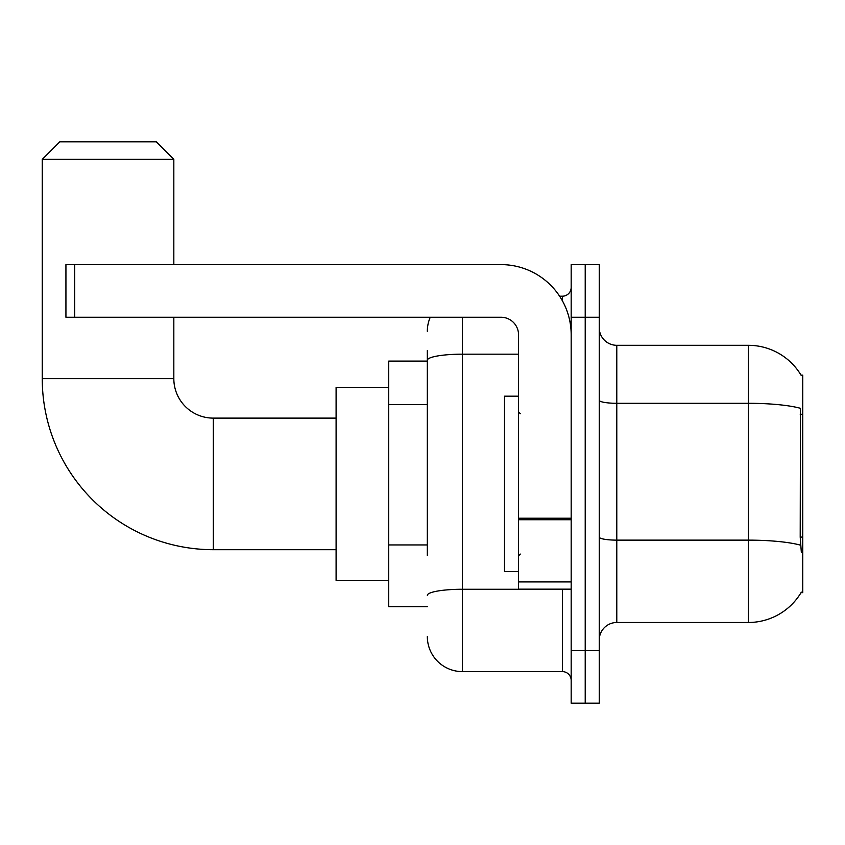 <?xml version="1.0" encoding="UTF-8"?>
<svg xmlns="http://www.w3.org/2000/svg" width="845" height="845" viewBox="0 0 845 845"><rect width="100%" height="100%" fill="white"/><g stroke="black" fill="none" stroke-linecap="round" stroke-linejoin="round"><path stroke-width="1.27" d="M801.028 592.672L801.335 592.144A61.4 61.4 0 0 1 748.364 622.49A61.4 61.4 0 0 0 801.028 592.672L802.75 592.672L802.75 375.138L801.028 375.138M427.327 394.066L427.327 350.569L427.327 361.1L388.732 361.1L388.732 606.699L427.327 606.699M599.253 640.035A17.544 17.544 0 0 1 616.787 622.49L748.364 622.49L748.364 345.309L616.787 345.309A17.544 17.544 0 0 1 599.253 327.765A17.544 17.544 0 0 0 616.787 345.309L616.787 622.49A17.544 17.544 0 0 0 599.253 640.035M585.215 650.565L585.215 703.188L599.253 703.188L599.253 650.565L585.215 650.565L585.215 703.188L571.178 703.188L571.178 650.565L585.215 650.565L585.215 317.245L585.215 650.565M571.178 650.565L571.178 264.612L585.215 264.612L585.215 317.245L585.215 264.612L599.253 264.612L599.253 650.565M801.155 375.349A61.4 61.4 0 0 0 748.364 345.309A61.4 61.4 0 0 1 801.155 375.349M801.335 552.324L800.204 537.082L800.458 408.315A61.4 10.658 180 0 0 748.364 403.297L616.787 403.297A17.544 3.042 -0 0 1 599.253 400.255M427.327 555.461L427.327 350.569M462.416 317.245L462.416 671.617L562.411 671.617L562.411 589.166M559.612 296.194L562.411 296.194A8.767 8.767 0 0 0 571.178 287.416M571.178 680.383A8.767 8.767 0 0 0 562.411 671.617M427.327 331.272A35.089 35.089 0 0 1 430.253 317.245M462.416 671.617A35.089 35.089 0 0 1 427.327 636.528M518.545 396.189L504.518 396.189L504.518 571.621L518.545 571.621M336.099 549.694L213.299 549.694A171.049 171.049 0 0 1 42.25 378.644L42.25 159.356L59.794 141.812L156.283 141.812L173.827 159.356L42.25 159.356M213.299 549.694L213.299 418.117A39.472 39.472 0 0 1 173.827 378.644L173.827 317.245M173.827 264.612L173.827 159.356M388.732 387.411L336.099 387.411L336.099 580.388L388.732 580.388M571.178 589.166L518.545 589.166L518.545 518.217L571.178 518.217L571.178 334.789A70.177 70.177 0 0 0 501.011 264.612L74.709 264.612L74.709 317.245L501.011 317.245A17.544 17.544 0 0 1 518.545 334.789L518.545 518.217M74.709 317.245L65.931 317.245L65.931 264.612L74.709 264.612M802.75 414.272L800.204 414.272M802.75 537.082L800.204 537.082M427.327 404.586L388.732 404.586M427.327 544.94L388.732 544.94M800.648 545.205A61.4 10.658 180 0 0 748.364 540.135L616.787 540.135A17.544 3.042 0 0 1 599.253 537.093M599.253 317.245L571.178 317.245M565.453 589.166A8.767 1.521 0 0 1 562.411 589.261L462.416 589.261A35.089 6.095 180 0 0 427.327 595.345M427.327 360.266A35.089 6.095 180 0 1 462.416 354.171L518.545 354.171M562.411 300.809L562.411 296.194M42.25 378.644L173.827 378.644M571.178 519.738L518.545 519.738M518.545 581.909L571.178 581.909M520.309 413.733L518.545 411.969M520.309 554.077L518.545 555.83M336.099 418.117L213.299 418.117"/></g></svg>
